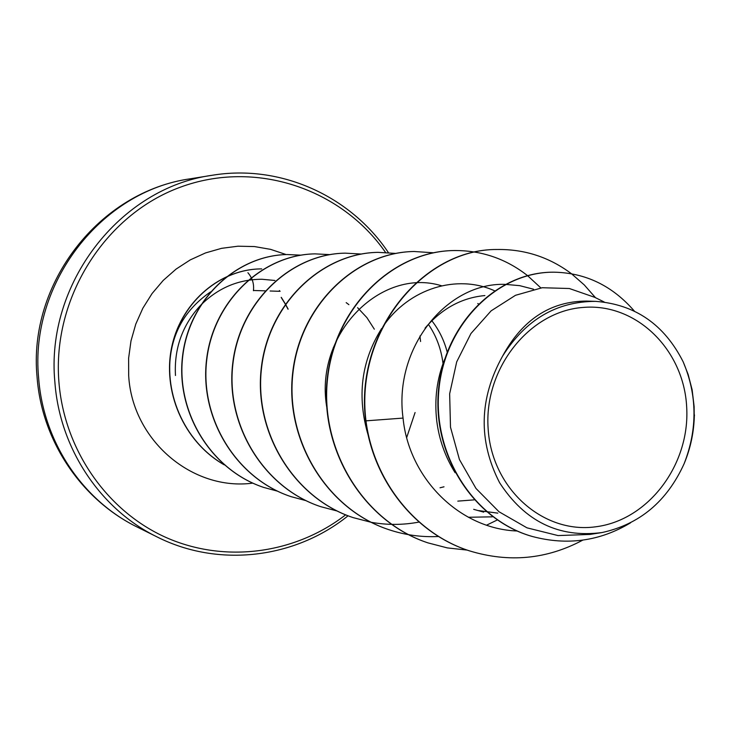 <?xml version="1.0" encoding="UTF-8"?>
<svg xmlns="http://www.w3.org/2000/svg" width="731" height="731" viewBox="0 0 731 731"><rect width="100%" height="100%" fill="white"/><g stroke="black" fill="none" stroke-linecap="round" stroke-linejoin="round"><path stroke-width="1.1" d="M288.041 309.213L285.382 304.224M285.264 304.014L281.161 297.398M488.107 428.265C483.986 368.351 529.436 311.342 582.909 307.449C636.345 302.661 684.042 349.829 686.692 407.331C690.101 464.761 648.278 520.417 595.473 526.823C542.749 534.087 491.424 488.271 488.107 428.265M274.874 280.476L261.963 279.26C238.452 279.315 218.039 287.95 200.742 305.156M200.148 305.777C182.275 325.377 174.051 348.605 175.467 375.487M604.272 302.04L594.806 297.353L569.321 288.507L542.228 287.731L515.501 295.297L491.122 310.849L470.956 333.51L456.701 361.854L449.647 393.817L450.497 427.206L459.433 459.543L475.991 488.463L499.008 511.755L526.987 527.837L558.018 535.567L589.816 534.443L601.851 532.579C558.932 538.126 524.858 521.514 499.611 482.743C478.12 440.82 479.088 398.642 502.526 356.225C525.488 319.73 556.501 301.446 595.582 301.364C635.111 304.343 664.315 324.518 683.202 361.891L688.127 374.4L692.12 389.714L694.121 406.473L694.231 418.863M455.111 472.719C445.27 456.939 439.167 439.77 436.791 421.211C434.241 399.418 436.864 378.768 444.667 359.277M425.04 328.155C441.807 308.583 461.754 297.718 484.891 295.562M431.829 320.726C438.993 329.882 444.11 340.317 447.189 352.004M428.375 324.317C436.325 335.922 441.204 349.007 443.023 363.59M357.587 307.687L366.898 317.62L374.327 329.188M497.811 513.144L478.686 510.603M474.218 499.858L457.807 501.128M694.45 415.848L694.359 414.55C694.075 431.61 690.667 447.984 684.143 463.664C666.983 501.448 639.552 524.419 601.851 532.588M502.526 356.225C522.327 319.73 550.269 301.346 586.353 301.071L595.582 301.364M469.147 550.754L469.521 550.872C416.396 533.977 373.769 481.747 365.975 420.846L365.637 420.782C373.422 481.647 416.03 533.858 469.147 550.754L469.339 550.808M553.86 272.188L553.641 272.188C496.733 271.676 443.945 324.783 438.445 390.455C432.386 456.135 474.529 520.189 531.94 536.38L532.159 536.444M469.521 550.872C509.059 562.925 546.806 559.343 582.771 540.136M634.316 311.05C612.414 285.794 585.659 272.837 554.071 272.188C497.144 271.676 444.338 324.811 438.838 390.509C432.779 456.226 474.94 520.308 532.378 536.499C567.274 545.755 599.987 541.196 630.533 522.829M571.487 273.75C549.493 257.248 524.803 249.161 497.409 249.49C423.112 248.759 354.791 331.883 365.975 420.846L403.055 418.086C408.885 478.467 459.799 528.997 517.164 530.998M441.625 285.803C380.988 266.788 312.722 334.57 327.168 409.387M494.458 290.737C457.213 273.897 409.196 288.096 383.026 326.483M381.673 328.466C361.141 361.059 356.71 396.878 368.387 435.914M468.37 517.265L492.228 516.835M533.575 289.238L519.714 285.657L505.468 284.386M505.048 284.377C447.244 282.358 393.379 347.463 403.055 418.086M365.637 420.782C354.453 331.856 422.756 248.768 497.025 249.499L497.217 249.499M427.763 542.804L427.589 542.749C362.905 521.422 318.999 448.825 327.324 377.845C335.154 306.746 392.657 251.501 453.266 250.55L453.439 250.541M388.472 529.546L388.316 529.491C326.501 509.041 284.633 439.971 292.711 372.518C300.295 304.955 355.43 252.405 413.709 251.501L413.865 251.501M352.991 517.566L352.854 517.521C293.624 497.966 253.538 432.103 261.314 367.812C268.615 303.429 321.539 253.282 377.68 252.359L377.826 252.359M320.507 506.601L320.379 506.556C263.571 487.741 225.185 424.793 232.732 363.398C239.832 301.921 290.737 254.022 344.877 253.154L345.005 253.154M290.911 496.605L290.792 496.559C236.177 478.513 199.307 418.242 206.581 359.497C213.425 300.66 262.42 254.763 314.695 253.876L314.814 253.867M263.617 487.394L263.507 487.358C210.948 469.942 175.513 412.11 182.595 355.787C189.256 299.381 236.515 255.366 287.045 254.543L300.907 255.183M224.225 464.861C183.225 441.515 161.743 390.263 172.068 345.461C182.193 300.532 221.539 268.798 261.497 268.907L261.698 268.907C221.795 268.798 182.485 300.441 172.297 345.279C161.907 390.007 183.207 441.232 224.051 464.715M571.624 273.851L584.27 284.926L595.491 297.691M467.21 550.096L447.335 547.903L427.927 542.868C363.216 521.532 319.301 448.898 327.634 377.89C335.456 306.764 392.986 251.491 453.613 250.541C481.117 250.23 505.742 258.582 527.499 275.596M527.608 275.678L540.839 287.913M497.281 519.979L486.599 525.16M438.637 536.499C421.586 537.349 404.91 535.046 388.627 529.6C326.794 509.142 284.907 440.044 292.985 372.554C300.569 304.973 355.723 252.405 414.029 251.491L433.675 252.789M419.091 522.062C403.128 525.096 387.138 525.16 371.129 522.281M370.964 522.245L353.137 517.612C293.88 498.049 253.785 432.167 261.561 367.848C268.871 303.438 321.804 253.273 377.973 252.35L395.855 253.429M336.936 510.951L320.635 506.647C263.809 487.824 225.404 424.848 232.961 363.435C240.06 301.94 290.984 254.013 345.133 253.145L361.452 254.041M306.024 500.653L291.029 496.641C236.396 478.586 199.508 418.296 206.791 359.524C213.635 300.669 262.648 254.754 314.933 253.867L329.928 254.626M277.396 491.131L263.727 487.431C211.149 470.006 175.705 412.156 182.787 355.814C189.448 299.39 236.725 255.357 287.265 254.534L301.017 255.165M683.202 361.891C697.273 395.224 697.593 429.152 684.143 463.664M279.397 290.563L280.101 291.322M247.91 272.718C252.359 277.963 254.196 283.884 253.438 290.481L253.401 290.728M288.133 309.131L285.465 304.114M285.346 303.904L281.271 297.343M190.334 178.793C101.454 190.937 29.35 283.29 38.633 377.936C43.303 442.054 82.786 500.516 137.401 527.152L157.055 536.919C100.567 509.379 59.686 448.724 54.88 382.112C45.295 283.783 120.076 187.83 212.008 175.303L190.334 178.793C99.379 191.568 27.897 283.409 37.071 377.059C41.704 440.784 81.369 499.757 137.401 527.152M345.635 514.843C295.361 553.742 225.45 563.638 166.403 537.65C107.503 511.554 64.319 450.342 58.909 381.984C52.102 298.102 104.78 214.887 180.036 187.3C255.265 159.331 341.194 188.47 385.539 252.442M252.78 483.127C192.664 491.214 132.293 440.528 128.683 375.707L128.61 358.236L130.986 340.92L135.774 324.116L142.856 308.199L152.085 293.524L163.232 280.402L176.052 269.118L190.27 259.889L205.557 252.917L221.584 248.33L238.004 246.201L254.47 246.557L270.644 249.372L286.177 254.571M169.656 374.382C168.495 338.956 182.129 311.461 210.565 291.897M279.333 291.294L270.105 291.002M265.125 290.847L253.438 290.481M420.581 341.505L419.941 335.995M388.399 252.615C350.569 195.945 280.357 163.863 212.008 175.303M483.712 512.139L473.688 509.333M346.183 302.643L348.897 304.663M440.025 487.787L444.019 486.8M477.772 303.52L478.357 303.868M333.327 347.508L333.491 348.376M415.08 412.522L406.692 437.549M348.075 515.794C295.141 558.429 218.779 568.069 157.055 536.919"/></g></svg>
